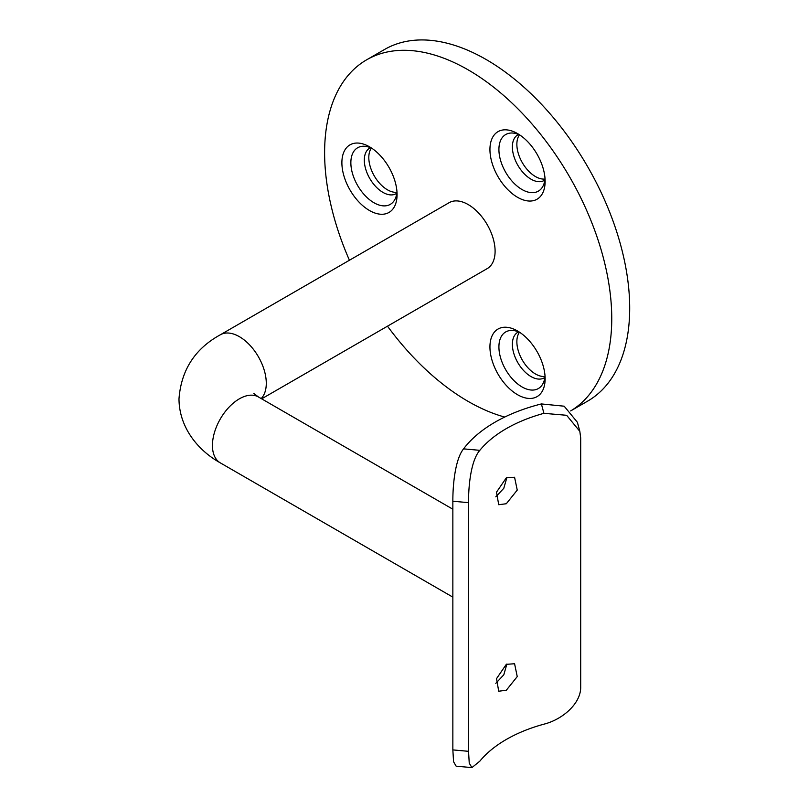 <?xml version="1.0" encoding="UTF-8"?>
<svg xmlns="http://www.w3.org/2000/svg" width="808" height="808" viewBox="0 0 808 808"><rect width="100%" height="100%" fill="white"/><g stroke="black" fill="none" stroke-linecap="round" stroke-linejoin="round"><path stroke-width="1.21" d="M506.889 664.025L503.798 674.801L495.809 683.336M506.313 664.338L514.575 663.742L517.241 676.589L506.313 690.244L498.718 691.224L496.516 678.649L506.313 664.338M506.889 477.518L503.798 488.295L495.809 496.829M506.313 477.831L514.575 477.245L517.241 490.092L506.313 503.738L498.718 504.717L496.516 492.143L506.313 477.831M369.478 210.514A39.026 22.533 60 0 1 341.885 162.731A39.026 22.533 60 0 1 369.478 146.793L369.478 146.793A39.026 22.533 60 0 1 397.071 194.587A39.026 22.533 60 0 1 369.478 210.514M371.821 148.268A32.674 18.867 -120 0 0 350.884 163.984A32.674 18.867 -120 0 0 373.963 202.747A32.674 18.867 -120 0 0 396.97 191.829M517.534 197.293A39.026 22.533 60 0 1 489.941 149.5A39.026 22.533 60 0 1 517.534 133.572L517.534 133.572A39.026 22.533 60 0 1 545.127 181.366A39.026 22.533 60 0 1 517.534 197.293M519.877 135.037A32.674 18.867 -120 0 0 498.94 150.753A32.674 18.867 -120 0 0 522.019 189.526A32.674 18.867 -120 0 0 545.026 178.598M517.534 394.708A39.026 22.533 60 0 1 489.941 346.915A39.026 22.533 60 0 1 517.534 330.977L517.534 330.977A39.026 22.533 60 0 1 545.127 378.77A39.026 22.533 60 0 1 517.534 394.708M519.877 332.452A32.674 18.867 -120 0 0 498.94 348.167A32.674 18.867 -120 0 0 522.019 386.931A32.674 18.867 -120 0 0 545.026 376.013M370.519 147.692A26.331 15.201 -120 0 0 369.771 148.086A26.331 15.201 -120 0 0 365.731 169.185A26.331 15.201 -120 0 0 382.931 192.385A26.331 15.201 -120 0 0 396.102 193.688A26.331 15.201 -120 0 0 396.809 193.233M371.407 148.076A26.331 15.201 -120 0 0 371.246 169.589A26.331 15.201 -120 0 0 387.426 189.799A26.331 15.201 -120 0 0 396.93 192.274M518.574 331.886A26.331 15.201 -120 0 0 517.827 332.27A26.331 15.201 -120 0 0 513.787 353.369A26.331 15.201 -120 0 0 530.997 376.568A26.331 15.201 -120 0 0 544.158 377.871A26.331 15.201 -120 0 0 544.865 377.417M519.473 332.26A26.331 15.201 -120 0 0 519.302 353.773A26.331 15.201 -120 0 0 535.482 373.983A26.331 15.201 -120 0 0 544.986 376.457M518.574 134.471A26.331 15.201 -120 0 0 517.827 134.855A26.331 15.201 -120 0 0 513.787 155.954A26.331 15.201 -120 0 0 530.997 179.164A26.331 15.201 -120 0 0 544.158 180.467A26.331 15.201 -120 0 0 544.865 180.012M519.473 134.855A26.331 15.201 -120 0 0 519.302 156.368A26.331 15.201 -120 0 0 535.482 176.568A26.331 15.201 -120 0 0 544.986 179.043M261.186 398.556A38.067 21.978 60 0 0 266.286 383.295A38.067 21.978 60 0 0 239.36 336.663A38.067 21.978 60 0 0 220.332 334.785L449.147 202.677A38.067 21.978 60 0 1 468.175 204.555A38.067 21.978 60 0 1 493.052 238.108A38.067 21.978 60 0 1 487.214 268.609L261.671 398.829M387.497 326.19A203.04 117.221 -120 0 0 468.175 401.424A203.04 117.221 -120 0 0 504.707 417.059M366.66 59.802L384.608 49.45A203.04 117.221 -120 0 1 486.123 59.499A203.04 117.221 -120 0 1 618.766 238.421A203.04 117.221 -120 0 1 587.648 401.121L570.69 410.908A203.04 117.221 -120 0 0 600.556 247.884A203.04 117.221 -120 0 0 468.175 69.862A203.04 117.221 -120 0 0 366.66 59.802A203.04 117.221 -120 0 0 349.43 260.247M471.912 767.6L456.146 766.176L453.561 761.732L452.854 749.905L468.529 751.319L469.246 763.146L471.912 767.6L479.831 761.176A134.512 77.659 180 0 1 543.925 724.17C562.479 719.544 581.295 703.374 580.689 686.558L580.689 437.886L579.831 431.341L566.63 415.292L543.925 413.332L541.39 403.939A150.379 86.82 0 0 0 463.56 448.864L479.831 450.329C470.862 460.489 468.428 486.123 468.529 502.647L468.529 751.319M468.529 502.647L452.854 501.233L452.854 749.905M452.854 501.233C452.773 484.82 455.187 459.237 463.56 448.864M541.39 403.939L564.186 406.202L577.387 422.291L579.831 431.341M479.831 450.329A134.512 77.659 180 0 1 543.925 413.332M220.332 334.785C194.97 348.702 181.194 370.054 178.992 398.829C179.134 427.462 197.909 450.42 220.332 462.883A38.067 21.978 -60 0 1 212.443 445.461A38.067 21.978 -60 0 1 239.36 398.829A38.067 21.978 -60 0 1 258.398 396.95L253.793 393.456M220.332 462.883L452.854 597.132M258.398 396.95L452.854 509.212"/></g></svg>
